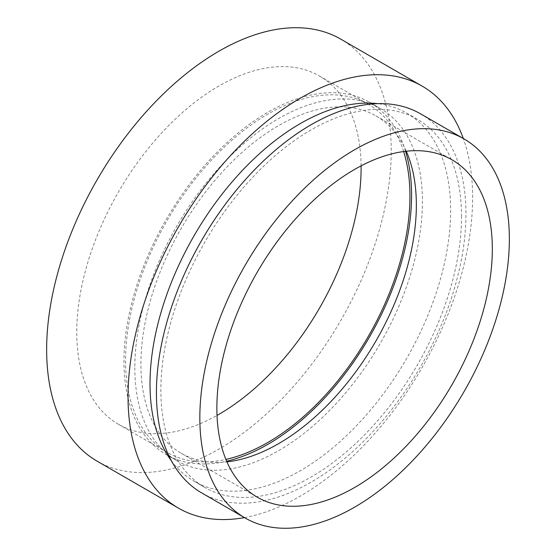 <?xml version="1.0" encoding="UTF-8"?>
<svg xmlns="http://www.w3.org/2000/svg" width="556" height="556" viewBox="0 0 556 556"><rect width="100%" height="100%" fill="white"/><g stroke="black" fill="none" stroke-linecap="round" stroke-linejoin="round"><path stroke-width="0.42" stroke-dasharray="2.78 2.08" d="M97.105 461.16A243.66 140.675 120 0 0 284.867 395.886A243.66 140.675 120 0 0 391.222 150.676A243.66 140.675 120 0 0 340.758 39.128M244.431 517.601A243.66 140.675 120 0 0 472.621 197.672A243.66 140.675 120 0 0 463.301 138.507M171.387 460.792A212.58 122.73 120 0 0 194.044 481.239A212.58 122.73 120 0 0 357.855 424.291A212.58 122.73 120 0 0 450.645 210.356A212.58 122.73 120 0 0 406.617 113.042A212.58 122.73 120 0 0 377.587 103.645M461.501 216.625A212.58 122.73 120 0 0 417.473 119.311A212.58 122.73 120 0 0 253.661 176.259A212.58 122.73 120 0 0 160.865 390.194A212.58 122.73 120 0 0 204.893 487.508A212.58 122.73 120 0 0 368.704 430.552A212.58 122.73 120 0 0 461.501 216.625M201.752 492.957A218.869 126.365 120 0 0 370.407 434.319A218.869 126.365 120 0 0 465.949 214.053A218.869 126.365 120 0 0 420.621 113.862M406.283 151.225A194.774 112.451 120 0 0 376.009 115.933A194.774 112.451 120 0 0 225.917 168.114A194.774 112.451 120 0 0 140.897 364.124A194.774 112.451 120 0 0 181.235 453.293A194.774 112.451 120 0 0 226.938 461.862M134.823 367.634A203.371 117.413 120 0 0 176.94 460.736A203.371 117.413 120 0 0 333.656 406.248A203.371 117.413 120 0 0 422.428 201.585A203.371 117.413 120 0 0 380.311 108.489A203.371 117.413 120 0 0 223.595 162.971A203.371 117.413 120 0 0 134.823 367.634M405.567 151.301A203.371 117.413 120 0 0 369.455 102.221A203.371 117.413 120 0 0 212.739 156.709A203.371 117.413 120 0 0 123.967 361.372A203.371 117.413 120 0 0 166.084 454.467A203.371 117.413 120 0 0 226.653 461.202M403.642 151.552A201.064 116.086 120 0 0 368.301 104.215A201.064 116.086 120 0 0 213.365 158.085A201.064 116.086 120 0 0 125.593 360.427A201.064 116.086 120 0 0 167.238 452.473A201.064 116.086 120 0 0 225.896 459.409M361.094 165.862A201.064 116.086 120 0 0 319.464 76.019A201.064 116.086 120 0 0 164.52 129.889A201.064 116.086 120 0 0 76.756 332.231A201.064 116.086 120 0 0 118.4 424.277A201.064 116.086 120 0 0 217.021 415.408M406.617 113.042L417.473 119.311M181.235 453.293L257.213 497.154M166.084 454.467L176.94 460.736M118.4 424.277L167.238 452.473M319.464 76.019L368.301 104.215M369.455 102.221L380.311 108.489M376.009 115.933L451.979 159.794M194.044 481.239L204.893 487.508"/><path stroke-width="0.83" d="M463.301 138.507A243.66 140.675 120 0 0 422.157 86.124L340.758 39.128A243.66 140.675 120 0 0 152.997 104.41A243.66 140.675 120 0 0 46.641 349.62A243.66 140.675 120 0 0 97.105 461.16L178.504 508.156A243.66 140.675 120 0 0 244.431 517.601M422.157 86.124A243.66 140.675 120 0 0 234.396 151.406A243.66 140.675 120 0 0 128.04 396.616A243.66 140.675 120 0 0 178.504 508.156M377.587 103.645A212.58 122.73 120 0 0 226.229 188.915A212.58 122.73 120 0 0 150.016 383.925A212.58 122.73 120 0 0 171.387 460.792M464.031 138.924L420.621 113.862A218.869 126.365 120 0 0 251.958 172.499A218.869 126.365 120 0 0 156.417 392.758A218.869 126.365 120 0 0 201.752 492.957L245.161 518.018A218.869 126.365 120 0 0 413.824 459.381A218.869 126.365 120 0 0 509.359 239.122A218.869 126.365 120 0 0 464.031 138.924A218.869 126.365 120 0 0 295.368 197.561A218.869 126.365 120 0 0 199.833 417.827A218.869 126.365 120 0 0 245.161 518.018M216.868 407.986A194.774 112.451 120 0 0 257.213 497.154A194.774 112.451 120 0 0 407.305 444.967A194.774 112.451 120 0 0 492.324 248.956A194.774 112.451 120 0 0 451.979 159.794A194.774 112.451 120 0 0 301.887 211.975A194.774 112.451 120 0 0 216.868 407.986M226.938 461.862A194.774 112.451 120 0 0 416.347 205.095A194.774 112.451 120 0 0 406.283 151.225M226.653 461.202A203.371 117.413 120 0 0 411.572 195.323A203.371 117.413 120 0 0 405.567 151.301M225.896 459.409A201.064 116.086 120 0 0 409.946 196.261A201.064 116.086 120 0 0 403.642 151.552M217.021 415.408A201.064 116.086 120 0 0 361.108 168.065A201.064 116.086 120 0 0 361.094 165.862"/></g></svg>
